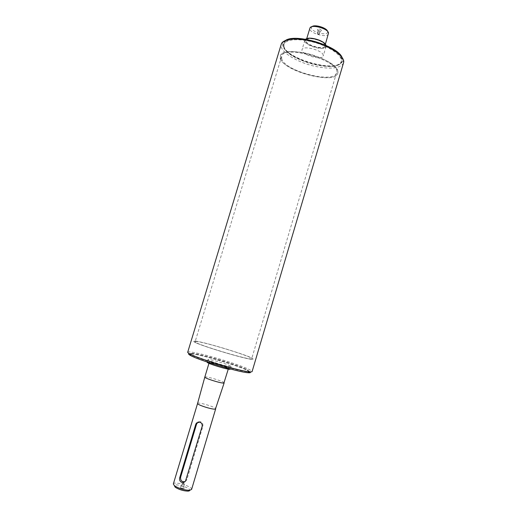 <?xml version="1.0" encoding="UTF-8"?>
<svg xmlns="http://www.w3.org/2000/svg" width="517" height="517" viewBox="0 0 517 517"><rect width="100%" height="100%" fill="white"/><g stroke="black" fill="none" stroke-linecap="round" stroke-linejoin="round"><path stroke-width="0.39" stroke-dasharray="2.58 1.94" d="M317.328 33.637L319.319 34.148L317.328 33.637M317.561 29.443C318.776 30.697 320.075 31.046 321.464 30.484C320.475 29.055 319.17 28.668 317.561 29.314L317.561 29.443M318.039 31.266L320.029 31.776L318.039 31.266M306.322 38.846L305.34 39.738C302.329 44.624 325.749 51.648 325.923 45.916L325.594 44.624M325.981 45.367L326.046 46.524C324.967 51.732 302.936 45.121 304.901 40.184L305.592 39.253M324.896 45.199C324.521 40.707 306.885 36.119 306.213 40.326C304.474 44.688 323.926 50.524 324.87 45.923L324.896 45.199M323.235 55.216C322.789 50.285 302.755 45.044 302.051 49.645C300.138 54.408 322.188 61.025 323.215 55.998L323.235 55.216M311.938 26.697L311.589 27.11C308.92 31.143 327.668 36.772 327.662 31.931L327.591 31.395M328.489 33.812C327.481 38.613 308.061 32.784 309.857 28.222M341.511 59.222C340.819 53.535 328.159 45.367 313.36 41.45C298.561 37.483 285.468 38.756 284.091 43.855C279.212 56.902 338.286 74.629 341.401 61.045L341.511 59.222M337.866 71.501C337.543 58.822 281.849 43.932 280.395 56.023C275.71 68.451 334.854 86.197 337.782 73.24L337.866 71.501M184.388 483.996L182.339 483.317L184.388 483.996M184.046 488.739L180.174 487.272C180.517 488.242 181.803 488.727 184.046 488.739M183.606 486.6L181.557 485.928L183.606 486.6M185.054 481.611L186.934 479.459L202.922 426.105C203.052 422.525 201.456 421.148 198.147 421.988M173.331 483.99C173.848 480.855 192.873 486.562 191.581 489.463M189.61 490.749C192.796 488.727 175.418 482.904 174.281 485.599M197.591 403.402C197.746 401.651 216.52 407.28 215.686 408.831M248.625 372.337C243.908 374.011 186.928 356.465 189.901 354.281C189.991 350.92 250.926 369.203 249.149 372.059L248.625 372.337M252.503 359.244C247.986 360.278 191.064 342.849 193.836 341.31C193.713 338.654 254.571 356.911 253 359.057L252.503 359.244M230.866 366.676C228.624 367.193 206.942 360.498 207.963 359.612C207.86 358.255 231.965 365.493 231.131 366.559L230.866 366.676M207.181 362.21C207.091 360.801 231.209 368.033 230.356 369.157M228.197 368.679C226.284 369.138 208.261 363.567 209.114 362.779C209.03 361.603 229.147 367.639 228.424 368.576L228.197 368.679M204.81 377.093C204.797 375.659 224.947 381.701 224.145 382.89M284.014 47.241C287.29 60.321 336.67 73.44 340.987 62.253L341.22 61.652C343.01 56.366 331.287 47.441 315.641 42.788C300.028 38.058 285.319 39.053 283.904 44.462L284.014 47.241M283.587 46.511L283.335 44.294C283.846 38.264 299.253 36.869 315.906 41.909C332.586 46.866 344.677 56.515 341.789 61.833C337.336 73.278 286.954 59.888 283.587 46.511M285.552 40.423L283.109 42.808C279.426 49.348 297.036 60.851 315.486 64.741C331.429 67.876 340.535 66.531 342.797 60.715L342.06 57.381M280.544 58.699L280.395 56.023C281.739 50.86 296.396 50.091 312.035 54.821C327.694 59.481 339.507 68.186 337.782 73.24C335.365 84.827 284.085 71.643 280.544 58.699M191.18 353.324L190.094 353.634C187.193 356.084 250.415 375.051 249.343 371.406L247.365 369.823C238.99 365.215 202.147 354.158 192.621 353.402L191.18 353.324M247.843 372.563C242.531 372.272 224.843 367.768 209.728 362.798C193.565 357.312 187.109 354.3 190.366 353.77L191.846 353.841C201.604 354.604 239.197 365.887 247.766 370.618L249.588 371.813M250.073 371.852C247.165 369.797 239.261 366.695 226.349 362.54C210.38 357.434 192.498 353.079 189.241 353.602M194.877 341.123L193.836 341.31C191.135 343.094 254.274 362.036 253 359.057C254.584 357.202 202.561 341.181 194.877 341.123M343.559 62.938C340.483 68.393 331.048 69.543 315.247 66.376C296.719 62.447 278.779 51.157 281.248 44.242M187.71 352.226C187.852 350.513 208.435 355.341 226.989 361.28C242.751 366.366 251.12 369.791 252.109 371.549M281.771 58.97L281.636 56.437C283.478 43.9 341.886 61.426 336.522 72.903C334.234 83.993 285.093 71.352 281.771 58.97M196.111 341.511C203.401 341.543 253.259 356.898 251.714 358.662C252.91 361.506 192.57 343.404 195.129 341.685L196.111 341.511M202.115 426.447L202.922 426.105M186.049 480.041L186.934 479.459M317.328 33.611L318.149 34.432L319.293 34.2M320.023 31.796L321.464 30.484M318.039 31.201L317.561 29.314M319.319 34.148L320.029 31.776M317.335 33.547L318.045 31.182M304.901 40.184L302.051 49.645M326.046 46.524L323.215 55.998M311.589 27.11L310 27.899M327.662 31.931L328.547 33.463M306.717 38.665L306.213 40.326M325.367 44.262L324.87 45.923M284.091 43.855L283.904 44.462M341.401 61.045L341.22 61.652M183.858 483.511L183.574 482.994L183.057 483.272M181.641 485.857L180.174 487.272M183.613 486.452L184.058 488.442M182.339 483.317L181.557 485.928M184.427 483.944L183.645 486.555M185.487 481.14L186.391 480.545M190.094 353.634L189.901 354.281M249.343 371.406L249.149 372.059M207.963 359.612L207.233 362.036M231.131 366.559L230.408 368.989M209.114 362.779L208.952 363.328M228.424 368.576L228.262 369.125M340.987 62.253L341.789 61.833M283.775 45.089L283.335 44.294M192.621 353.402L191.846 353.841M247.365 369.823L247.766 370.618M283.109 42.808L281.5 43.602M342.797 60.715L343.695 62.266M281.636 56.437L195.129 341.685M336.522 72.903L251.714 358.662"/><path stroke-width="0.78" d="M325.594 44.624C323.739 40.559 310.11 36.474 306.322 38.846M305.592 39.253C308.927 36.158 324.902 40.946 325.981 45.367M327.591 31.395C326.957 27.828 314.433 24.066 311.938 26.697M306.717 38.665L310 27.899C311.648 23.995 328.243 28.616 328.521 33.056L325.367 44.262M199.788 422.105C201.701 422.938 202.477 424.386 202.115 426.447L185.487 481.14C184.433 482.38 183.167 482.794 181.687 482.38C179.884 481.45 179.218 479.912 179.703 477.773L195.775 424.295L196.428 423.048L199.788 422.105M198.147 421.988L196.609 423.966L180.614 477.204C180.394 480.623 181.874 482.09 185.054 481.611M215.686 408.831L191.581 489.463L189.597 490.31C184.168 490.142 179.141 488.636 174.52 485.786L173.331 483.99L197.591 403.402M174.281 485.599L175.257 487.26C179.218 489.702 183.522 490.995 188.169 491.131L189.61 490.749M224.145 382.903L215.44 409.037C213.469 410.059 196.725 404.792 197.584 403.422L204.81 377.093C204.002 378.14 221.935 383.717 223.906 383.032L228.262 369.125M230.408 368.989L230.091 369.28C227.835 369.849 206.147 363.141 207.181 362.21L207.233 362.036M342.06 57.381C337.536 45.78 295.718 33.237 285.552 40.423M249.588 371.813C250.15 372.414 249.569 372.66 247.843 372.563M189.241 353.602C188.02 353.777 188.55 354.462 190.831 355.657C199.142 360.304 238.117 372.001 247.611 372.692C250.176 372.951 250.997 372.667 250.073 371.852M281.248 44.242L281.5 43.602C283.911 38.264 299.44 37.521 315.745 42.446C332.069 47.312 344.626 56.482 343.695 62.266L252.109 371.549C251.999 371.897 251.029 371.969 249.194 371.775C239.365 371.025 198.638 358.811 190.017 354.022C188.375 353.176 187.606 352.575 187.71 352.226L281.248 44.242M195.775 424.295L196.609 423.966M179.703 477.773L180.614 477.204M196.428 423.048L197.287 422.712M188.169 491.131L189.597 490.31M175.257 487.26L174.52 485.786M208.952 363.328L204.81 377.093M247.611 372.692L249.194 371.775M190.831 355.657L190.017 354.022"/></g></svg>
